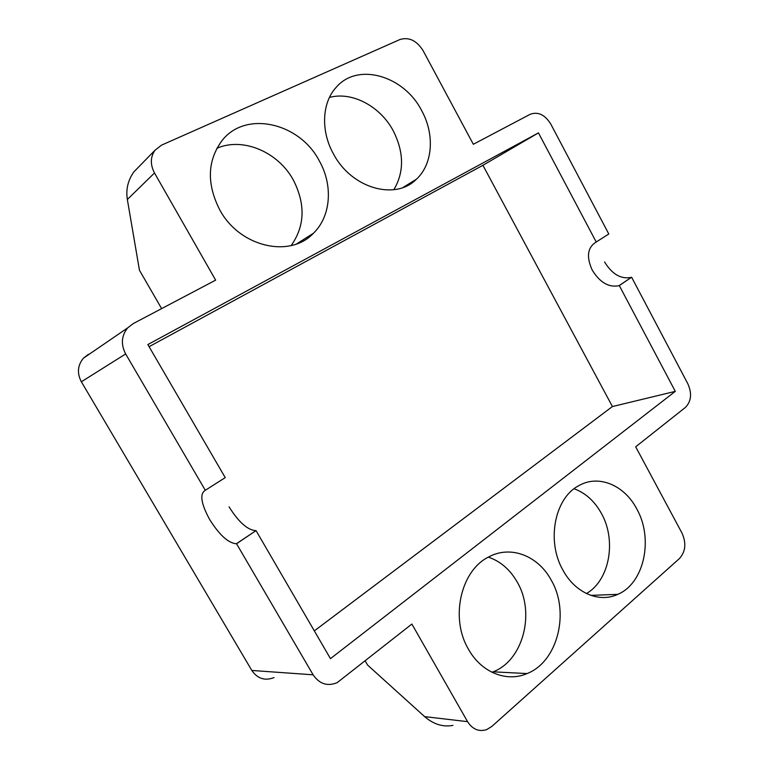 <?xml version="1.0" encoding="UTF-8"?>
<svg xmlns="http://www.w3.org/2000/svg" width="769" height="769" viewBox="0 0 769 769"><rect width="100%" height="100%" fill="white"/><g stroke="black" fill="none" stroke-linecap="round" stroke-linejoin="round"><path stroke-width="1.15" d="M333.525 154.031C351.606 188.501 395.468 200.719 416.404 179.215C432.832 164.182 434.908 134.556 421.729 110.717C404.158 75.823 357.691 61.885 336.13 87.397C321.894 102.758 320.606 131.143 333.525 154.031M393.843 189.712C404.292 172.045 404.1 152.416 393.257 130.826C380.415 106.458 352.144 91.184 329.449 97.442M219.761 209.899C239.774 247.185 290.086 258.403 313.416 233.276C330.949 216.387 333.246 185.521 319.366 160.99C299.948 123.011 246.003 109.986 222.183 140.391C207.313 160.519 206.505 183.685 219.761 209.899M291.153 245.561C304.88 226.124 305.639 204.343 293.431 180.206C278.474 152.214 242.946 136.719 216.82 148.321M468.465 649.238C481.269 672.442 506.656 682.545 527.063 673.567C557.938 661.628 569.973 611.951 551.229 580.143C538.108 555.622 510.385 544.875 488.45 557.083C460.842 570.588 449.865 618.161 468.465 649.238M491.968 672.269L493.131 671.818C523.314 660.398 535.387 612.672 517.239 582.114C510.107 569.608 500.484 561.283 488.363 557.131M563.033 570.3C575.241 593.034 599.282 603.165 617.805 594.341C644.422 583.21 653.669 538.454 636.703 508.79C624.322 485.085 598.542 474.252 578.855 485.643C554.718 497.86 546.086 541.136 563.033 570.3M586.439 593.543C609.721 580.268 616.7 540.165 601.339 513.308C594.533 501.09 585.449 492.91 574.097 488.767M205.304 490.286L225.23 477.626L147.859 344.56L538.454 132.893L596.215 241.995L608.798 233.997L550.806 124.117C544.933 114.687 538.06 111.418 530.168 114.302L473.329 144.274L423.065 50.61C416.673 40.546 408.983 36.845 399.995 39.507L161.538 145.139L155.011 150.234C150.32 157.001 150.147 164.585 154.502 172.987L215.647 280.137L133.191 323.614L127.683 327.882C121.406 335.688 120.733 344.387 125.655 353.951L205.304 490.286C199.527 493.765 200.969 503.503 209.639 519.488C219.367 534.964 228.268 543.058 236.333 543.779L256.029 530.61L330.468 658.639L675.297 391.363L619.295 285.587L631.359 277.369C621.064 279.445 612.143 274.312 604.578 261.96M596.215 241.995C587.506 247.358 586.17 256.702 592.197 270.034C599.83 282.483 608.769 287.702 619.016 285.693L619.295 285.587M256.029 530.61L236.544 543.75L313.118 674.817C319.395 683.987 327.402 686.602 337.149 682.67L411.876 624.053L467.571 721.658C472.551 729.387 478.933 732.03 486.719 729.589L491.852 726.417L679.431 558.554C685.592 551.642 686.467 543.193 682.055 533.205L635.684 446.808L685.342 407.474C691.293 401.456 692.119 393.555 687.851 383.798L631.637 277.273M125.655 353.951L81.36 381.789L251.819 670.453L313.118 674.817M81.36 381.789C76.91 373.205 77.582 365.352 83.379 358.219L88.445 354.298M154.502 172.987L127.346 199.498L139.468 270.275L161.625 308.619M365.237 660.984L367.611 665.089L424.642 716.631L467.571 721.658M274.043 677.576C264.959 681.103 257.557 678.729 251.819 670.453M314.329 630.878L612.422 406.541L675.297 391.363M229.047 506.829C238.669 522.161 247.589 530.091 255.817 530.639M149.09 346.675L482.913 165.297L538.454 132.893M482.913 165.297L612.422 406.541M452.941 725.398C442.973 727.234 433.543 724.311 424.642 716.631M127.346 199.498C125.77 189.578 127.923 180.388 133.806 171.948L136.824 168.853M403.014 187.482L416.404 179.215M296.613 243.908L313.416 233.276M493.131 671.818L527.063 673.567M590.842 595.379L617.805 594.341M619.016 285.693L631.359 277.369M133.806 171.948L155.011 150.234M127.683 327.882L83.379 358.219"/></g></svg>
